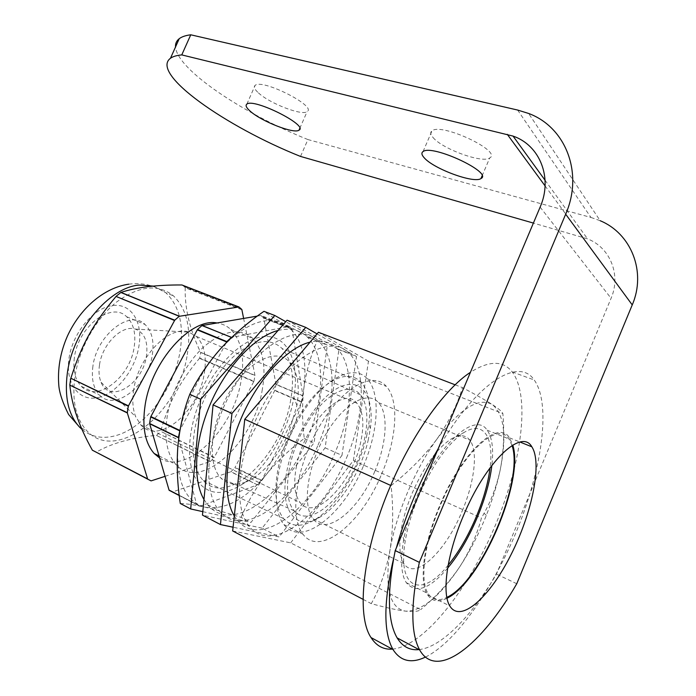 <?xml version="1.0" encoding="UTF-8"?>
<svg xmlns="http://www.w3.org/2000/svg" width="696" height="696" viewBox="0 0 696 696"><rect width="100%" height="100%" fill="white"/><g stroke="black" fill="none" stroke-linecap="round" stroke-linejoin="round"><path stroke-width="0.52" stroke-dasharray="3.48 2.61" d="M447.632 568.145C429.597 589.129 415.834 593.975 406.36 582.709C397.285 569.885 401.435 532.44 417.121 495.796C438.889 442.995 475.612 411.388 487.157 430.189C492.168 437.375 493.734 449.111 491.855 465.38M512.056 445.518L508.976 438.95C498.136 420.262 462.022 452.67 440.02 506.166C424.203 543.289 419.558 580.986 428.153 593.662C432.442 600.126 438.671 601.361 446.849 597.368M392.327 649.142C423.794 646.288 467.477 590.634 494.325 527.725C521.313 464.789 530.944 396.729 512.204 371.925C503.086 360.345 489.166 360.476 470.435 372.29M438.141 448.824C476.595 381.913 518.929 356.752 534.206 379.981C550.762 402.967 542.741 464.589 519.19 524.619C495.639 584.649 457.115 641.625 425.43 657.094M393.805 557.566L396.381 547.813M447.015 598.229C438.471 602.606 431.964 601.448 427.509 594.741C418.801 581.891 423.499 543.654 439.55 506.001C461.874 451.721 498.501 418.896 509.481 437.827L512.778 445.083M418.957 649.594C441.481 647.323 471.549 616.073 496.465 574.096L611.071 298.306C621.319 274.763 610.035 247.454 587.546 238.859L533.397 223.077M516.763 583.726L496.465 574.096M517.598 110.038L590.947 217.448L307.91 139.557L300.533 156.435M590.947 217.448L600.178 220.719L528.612 113.457M433.016 137.486C442.264 148.979 482.72 163.673 489.732 157.931C502.721 151.406 441.368 122.496 431.999 130.822C430.067 132.249 430.406 134.467 433.016 137.486M258.425 92.881C269.665 103.478 302.273 116.075 307.119 111.612C317.298 106.427 262.227 78.448 255.136 85.364C253.431 86.817 254.527 89.323 258.425 92.881M307.91 139.557C243.791 113.909 177.184 69.939 175.523 46.963M287.048 320.204L338.891 349.662L325.136 447.824L262.105 528.177L279.131 536.92L233.064 527.211M325.136 447.824L341.98 455.384L279.131 536.92M338.891 349.662L356.517 356.526L341.98 455.384M317.072 333.889L356.517 356.526M262.105 528.177L202.466 515.127M232.664 530.961L290.676 542.854L420.697 609.626C418.6 611.427 413.581 611.941 405.646 611.166C397.103 610.096 385.645 607.591 371.272 603.649C379.964 588.155 386.184 570.415 389.951 550.414C393.153 530.126 393.527 508.524 391.065 485.608C409.318 471.244 424.621 455.706 436.992 438.993C448.763 422.089 457.246 404.959 462.448 387.611C475.394 394.467 485.373 400.122 492.377 404.602C498.771 408.83 502.26 411.815 502.86 413.563C504.539 433.425 503.634 452.33 500.137 470.27C496.631 486.06 491.272 500.407 484.068 513.326L481.449 518.007C477.125 534.537 469.957 550.701 459.925 566.518L459.395 567.318C448.937 582.596 436.044 596.698 420.697 609.626M363.068 599.343L371.272 603.649M455.149 384.81L462.448 387.611M290.676 542.854L353.394 460.508L368.462 361.18L502.86 413.563M368.462 361.18L318.446 332.27M353.394 460.508L481.449 518.007M448.154 565.117C422.289 597.977 397.312 590.156 405.011 542.428C407.282 527.907 411.797 512.534 418.574 496.318C432.564 464.763 447.658 443.517 463.858 432.599C483.546 420.088 494.099 437.314 490.054 467.773M436.992 438.993C415.295 468.712 395.885 514.535 389.951 550.414C384.566 588.155 389.795 608.408 405.646 611.166C421.82 611.175 439.741 596.559 459.403 567.31L459.925 566.518C470.087 550.954 478.883 533.884 486.33 515.31C492.455 499.902 497.066 484.886 500.137 470.27C506.94 436.401 504.356 414.512 492.377 404.602C478.857 396.868 460.395 408.334 436.992 438.993M346.512 457.898C364.426 416.617 366.731 370.916 349.427 353.49C332.175 334.611 294.095 352.889 266.455 399.347C238.589 445.588 231.403 505.479 249.212 526.246C271.997 555.512 323.579 514.422 346.512 457.898M234.291 515.945L237.127 519.999C260.321 549.37 312.2 508.889 335.002 452.731C352.837 411.728 354.838 366.209 337.212 348.731C330.278 341.745 321.239 339.544 310.103 342.127M203.971 499.493L207.678 504.791C231.838 534.38 284.386 495.352 306.875 440.09C324.493 399.774 325.78 354.699 307.406 337.125C299.837 329.774 290.058 327.564 278.061 330.487M202.806 511.664L250.943 522.444L314.079 442.856L327.337 345.155L285.751 321.683M318.02 445.092C335.724 404.506 337.29 359.258 319.203 341.719C301.15 322.744 262.427 340.187 234.9 385.593C207.156 430.78 200.77 489.853 219.327 510.812C243.121 540.313 295.4 500.711 318.02 445.092M201.144 398.216C187.937 428.414 185.936 460.874 195.393 478.1C206.555 495.056 222.416 496.97 242.965 483.842C266.968 467.79 288.431 430.72 293.895 397.312C299.471 364.921 289.588 338.247 268.421 336.551C247.393 334.619 217.343 360.963 201.144 398.216M177.845 446.571C176.21 481.475 185.345 501.703 205.259 507.236C225.521 510.203 246.053 499.075 266.846 473.854C286.926 448.024 299.289 419.366 303.917 387.898C307.597 356.491 301.194 335.255 284.69 324.188C266.62 315.036 245.262 323.214 220.615 348.713C197.942 373.526 180.377 413.563 177.845 446.571M180.281 503.495C186.728 503.678 195.054 504.922 205.259 507.236C215.83 509.75 227.757 513.126 241.051 517.372L250.943 522.444M241.051 517.372C247.672 501.746 256.267 487.243 266.846 473.854C277.782 460.665 290.258 448.859 304.282 438.463C302.116 421.289 301.994 404.437 303.917 387.898C306.214 371.516 310.616 355.934 317.106 341.171L327.337 345.155M317.106 341.171L284.69 324.188C275.781 319.177 268.865 314.888 263.967 311.329M304.282 438.463L314.079 442.856M462.231 510.934C474.594 481.815 478.282 450.921 469.817 440.124C465.502 434.582 459.108 434.321 450.643 439.341C436.757 448.676 423.951 466.555 412.241 492.994C406.56 506.584 402.775 519.494 400.896 531.735C398.799 546.63 399.826 557.27 403.976 563.647C415.034 581.195 446.005 551.101 462.231 510.934M374.718 471.566C386.671 443.865 388.768 413.798 378.572 402.662C367.897 389.934 343.372 403.541 325.484 434.826C307.449 465.946 302.012 505.513 313.061 518.816C326.441 536.947 359.145 509.855 374.718 471.566M381.599 474.141C396.764 438.976 399.513 400.626 386.35 386.393C372.917 370.542 341.954 387.28 319.038 427.1C295.948 466.738 289.005 517.25 302.925 534.18C320.247 557.696 361.99 522.487 381.599 474.141M363.416 465.972C378.467 431.172 380.816 393.049 367.21 378.746C353.324 362.825 321.978 379.094 299.115 418.366C276.068 457.437 269.57 507.532 283.933 524.593C301.82 548.239 343.972 513.831 363.416 465.972M356.665 463.423C368.428 436.244 370.429 406.612 360.406 394.823C349.514 380.869 323.892 393.971 305.483 425.795C286.909 457.437 282.028 497.892 294.243 510.803C308.606 527.907 341.275 501.137 356.665 463.423M288.692 432.755C279.983 452.452 268.717 467.233 254.901 477.125C241.312 486.095 230.037 486.469 221.076 478.239C209.235 466.816 209.183 435.809 221.954 407.064C239.25 365.913 275.546 344.25 289.91 362.625C297.671 372.064 300.002 386.341 296.922 405.464L288.692 432.755M92.907 366.261C91.237 379.059 93.481 388.681 99.641 395.145C115.258 411.893 148.283 385.297 152.32 354.812C154.329 341.362 151.911 331.27 145.072 324.51C130.404 308.946 96.779 334.619 92.907 366.261M74.376 357.666C72.784 370.333 75.124 379.894 81.388 386.367C97.249 403.132 130.369 377.067 134.197 346.852C136.111 333.532 133.589 323.492 126.637 316.732C111.717 301.177 78.039 326.328 74.376 357.666M133.702 389.708C132.057 400.296 132.727 409.326 135.711 416.8L140.897 425.004C159.088 445.344 198.665 411.371 204.215 373.813C206.964 357.091 204.354 344.633 196.385 336.429L188.981 332.149C169.824 324.658 138.365 356.256 133.702 389.708M99.484 364.991C98.519 371.647 99.041 377.397 101.059 382.243C109.646 404.68 142.924 384.175 146.43 355.943C148.257 341.692 144.568 332.74 135.346 329.086C122.27 324.397 102.181 344.041 99.484 364.991M296.548 465.746C293.26 482.798 294.469 495.091 300.167 502.625C314.87 522.339 352.707 482.424 360.693 442.178C364.521 424.195 363.242 411.197 356.865 403.167C343.563 384.653 304.57 423.09 296.548 465.746M159.689 458.072C186.719 475.829 233.169 429.241 240.92 381.765C245.062 358.292 241.686 340.866 230.802 329.486C226.913 325.885 222.311 323.718 216.987 322.979M262.07 390.9C266.403 367.192 263.262 349.653 252.657 338.3C240.259 327.694 224.382 330.182 205.024 345.764C187.111 361.45 171.799 389.63 167.318 415.703C163.96 437.645 166.779 453.853 175.766 464.328C199.917 492.568 253.492 443.082 262.07 390.9M187.25 354.655C191.444 328.521 186.833 308.902 173.4 295.8C158.079 283.663 139.209 285.691 116.771 301.89C96.048 318.298 79.005 348.618 74.846 377.136C71.862 400.94 75.881 418.844 86.913 430.859C117.18 463.771 179.307 411.736 187.25 354.655M274.868 390.256L234.874 467.712L261.531 480.658L301.803 401.792L274.868 390.256L276.007 384.531L303.004 395.998L291.972 328.938L263.749 317.985L276.007 384.531M301.803 401.792L303.004 395.998M199.7 358.057L199.482 358.318C179.211 382.817 169.528 400.835 160.645 431.294L214.15 457.655L253.918 381.277L199.7 358.057L200.674 352.541L255.014 375.614L243.617 318.437M253.918 381.277L255.014 375.614M241.825 309.468L185.24 287.5L182.221 284.977M185.24 287.5L185.24 287.744C184.579 307.85 189.686 329.356 200.561 352.263L200.674 352.541M290.275 402.358C294.921 378.198 292.198 360.25 282.115 348.522C269.97 337.247 253.962 339.779 234.082 356.117C215.656 372.586 199.613 402.305 194.715 429.632C190.982 452.87 193.749 469.774 203.014 480.344C227.296 507.95 280.966 455.95 290.275 402.358M366.661 436.114L368.776 424.308C371.133 405.368 368.706 391.439 361.52 382.522C350.923 371.768 336.185 375.057 317.315 392.405C299.767 409.822 283.82 440.464 278.183 468.147C273.789 491.672 275.616 508.489 283.663 518.616C291.607 527.124 302.09 527.438 315.105 519.564C337.09 506.227 359.319 469.574 366.661 436.114M368.375 439.35C361.555 470.365 340.936 504.4 320.734 516.658C296.722 532.779 278.174 510.847 287.257 469.165C294.469 433.399 320.16 394.815 341.223 386.437C362.39 377.632 374.526 397.799 370.35 428.423L368.375 439.35M257.329 316.097L260.965 315.488L289.284 326.459L231.637 337.421M257.433 484.851L230.968 471.705L172.443 491.985L199.961 506.288L257.433 484.851L230.75 471.792M165.03 476.342L210.227 461.561L156.296 435.374C131.64 437.654 111.621 443.248 96.239 452.174L151.093 480.884M178.715 438.489L196.716 504.635L179.246 495.552M226.113 342.867L180.012 430.006M156.591 435.331L160.541 431.624M92.516 450.469L96.048 452.278M210.227 461.561L214.15 457.655M263.749 317.985L260.965 315.488M230.968 471.705L234.874 467.712M169.111 490.288L172.443 491.985M291.972 328.938L289.284 326.459M196.716 504.635L199.961 506.288M257.65 484.755L261.531 480.658M540.131 207.112L611.071 298.306M545.081 185.902L582.683 237.179M98.223 397.494C116.745 393.649 135.433 369.541 138.939 345.99C143.159 322.344 131.213 302.716 112.326 305.596C93.569 307.771 72.471 333.062 68.965 358.64C65.172 384.27 79.622 402.01 98.223 397.494M82.102 429.502C91.446 437.036 102.46 439.124 115.162 435.783C144.855 428.188 173.939 389.238 180.029 351.55C184.153 325.51 179.455 305.935 165.926 292.833L153.546 286.126M289.066 326.494L260.739 315.514M292.024 329.217L263.801 318.255M241.886 309.746L185.24 287.744M302.969 395.737L275.964 384.279M254.962 375.361L200.561 352.263M301.646 402.114L274.711 390.569M253.762 381.591L199.482 358.318M261.705 480.336L235.039 467.399M214.316 457.342L160.645 431.294M210.001 461.648L156.296 435.374M200.204 506.201L172.695 491.907M151.345 480.814L96.239 452.174M196.637 504.382L179.211 495.326M406.36 582.709L428.153 593.662M487.157 430.189L508.976 438.95M512.204 371.925L534.206 379.981M545.081 180.273L587.546 238.859M482.076 175.905L489.732 157.931M423.072 151.563L431.999 130.822M299.75 128.438L307.119 111.612M246.845 104.122L255.136 85.364M427.509 594.741L449.825 605.981M509.481 437.827L520.086 442.082M237.127 519.999L249.212 526.246M337.212 348.731L349.427 353.49M207.678 504.791L219.327 510.812M307.406 337.125L319.203 341.719M313.061 518.816L403.976 563.647M378.572 402.662L469.817 440.124M283.933 524.593L302.925 534.18M367.21 378.746L386.35 386.393M486.33 515.31L484.068 513.326M400.896 531.735L405.011 542.428M450.643 439.341L463.858 432.599M296.922 405.464L293.895 397.312M254.901 477.125L242.965 483.842M360.406 394.823L289.91 362.625M294.243 510.803L221.076 478.239M128.786 284.177C142.315 282.393 154.695 285.282 165.926 292.833L173.4 295.8M81.388 386.367L99.641 395.145M101.059 382.243L135.711 416.8M140.897 425.004L300.167 502.625M230.802 329.486L252.657 338.3M361.52 382.522L282.115 348.522M320.734 516.658L315.105 519.564M370.35 428.423L368.776 424.308M283.663 518.616L203.014 480.344M184.214 286.578L240.86 308.554M262.801 317.072L291.058 328.034M81.493 428.101L86.913 430.859M159.071 455.958L175.766 464.328M196.385 336.429L356.865 403.167M135.346 329.086L188.981 332.149M126.637 316.732L145.072 324.51"/><path stroke-width="1.04" d="M491.855 465.38C488.174 498.084 469.034 542.758 447.632 568.145M446.849 597.368C480.884 582.073 524.218 480.266 512.056 445.518M470.435 372.29C444.857 388.933 412.406 433.808 390.352 486.252C362.799 550.362 355.882 615.247 371.038 637.571C376.362 645.905 383.452 649.76 392.327 649.142M396.381 547.813C401.07 531.065 407.003 514.153 414.198 497.075C421.419 480.022 429.397 463.936 438.141 448.824M425.43 657.094C411.319 663.793 400.505 661.261 392.979 649.498C383.252 632.177 383.522 601.535 393.805 557.566M463.049 516.632C485.608 461.631 521.582 427.97 531.814 446.788C542.497 462.797 532.101 513.187 510.873 554.982C489.853 596.994 460.552 623.833 449.825 605.981C441.638 593.288 446.858 554.799 463.049 516.632M175.523 46.963C175.279 43.587 176.506 40.829 179.22 38.706C181.76 36.74 185.606 35.444 190.756 34.8L517.598 110.038L528.612 113.457C565.552 127.055 583.796 172.843 565.674 214.194L419.349 562.359C410.596 604.372 410.701 633.577 419.679 649.977C437.236 681.219 482.241 643.939 516.763 583.726L632.238 304.909C646.61 271.736 631.124 233.482 600.178 220.719M512.778 445.083C524.419 480.684 481.327 581.943 447.015 598.229M190.756 34.8L181.769 54.906L513.056 136.094C539.852 145.238 553.033 177.871 540.131 207.112L395.215 550.58C386.915 592.209 387.559 621.31 397.12 637.893C402.532 646.654 409.805 650.56 418.957 649.594M419.349 562.359L395.215 550.58M179.22 38.706L170.468 58.264C149.596 73.68 226.522 126.985 300.533 156.435L533.397 223.077M424.264 157.844C433.721 168.884 474.15 183.779 480.936 178.567C493.621 172.791 432.129 143.994 423.072 151.563C421.202 152.85 421.602 154.947 424.264 157.844M250.308 111.273C261.713 121.53 294.312 134.232 298.993 130.169C308.92 125.576 253.675 97.814 246.845 104.122C245.201 105.444 246.349 107.819 250.308 111.273M170.468 58.264C172.921 56.489 176.697 55.367 181.769 54.906M233.064 527.211L220.449 524.558L202.466 515.127L213.063 404.881L287.048 320.204L305.753 327.39L317.072 333.889M213.063 404.881L231.942 413.441L305.753 327.39M220.449 524.558L231.942 413.441M455.149 384.81L318.446 332.27L244.775 419.262L232.664 530.961L363.068 599.343M244.775 419.262L390.7 485.443M490.054 467.773C486.391 498.832 468.365 540.914 448.154 565.117M310.103 342.127C287.509 347.574 258.964 377.702 241.982 416.469C224.956 455.219 222.337 496.431 234.291 515.945M278.061 330.487C255.249 336.307 227.375 365.278 211.001 402.479C194.584 439.646 192.218 479.535 203.971 499.493M285.751 321.683L274.798 315.497L200.709 399.278L190.695 508.959L202.806 511.664M274.798 315.497L263.967 311.329C247.872 322.379 233.43 334.837 220.615 348.713C208.208 362.773 197.934 377.971 189.782 394.319C183.561 410.779 179.585 428.188 177.845 446.571C176.523 465.119 177.332 484.094 180.281 503.495L190.695 508.959M189.782 394.319L200.709 399.278M216.987 322.979C191.078 317.602 151.537 360.989 145.116 405.194C141.941 426.883 144.959 442.987 154.173 453.505L159.689 458.072M180.012 430.006L178.428 437.427L178.715 438.489M179.603 430.789L150.684 416.93L150.092 420.219L149.588 423.473L178.428 437.427M128.29 406.203L70.844 378.25C81.771 344.242 93.02 324.084 116.049 296.435L174.748 320.186L128.473 405.846L127.725 409.448L127.325 412.954L147.7 479.161L92.359 450.19C79.161 426.605 71.653 404.915 69.844 385.149L127.246 412.667M70.731 378.624L69.817 384.897M120.843 292.485L121.034 292.416C136.425 287.291 156.722 284.812 181.926 284.969L238.98 306.971L179.246 316.297L120.843 292.485L116.302 296.148M231.637 337.421L201.953 325.554L257.329 316.097M243.617 318.437L241.825 309.468L238.98 306.971M147.7 479.161L151.093 480.884L165.03 476.342M179.246 495.552L169.111 490.288L149.588 423.473M150.684 416.93L197.464 329.53L226.792 341.588L226.113 342.867M201.953 325.554L197.464 329.53M179.246 316.297L174.748 320.186M231.255 337.508L226.792 341.588M565.674 214.194L632.238 304.909M507.262 134.328L545.081 185.902M153.546 286.126L139.209 285.082C109.185 287.196 72.697 330.565 67.294 373.543C64.371 397.242 68.469 415.112 79.57 427.126L82.102 429.502M231.507 337.447L202.205 325.502M179.507 316.254L121.034 292.416M238.754 306.997L181.926 284.969M179.211 495.326L169.032 490.036M147.622 478.909L92.359 450.19M178.507 437.723L149.657 423.768M127.325 412.954L69.844 385.149M226.6 341.945L197.273 329.869M174.557 320.517L116.049 296.435M179.794 430.424L150.867 416.573M128.473 405.846L70.844 378.25M371.038 637.571L392.979 649.498M513.056 136.094L545.081 180.273M480.936 178.567L482.076 175.905M298.993 130.169L299.75 128.438M520.086 442.082L531.814 446.788M419.679 649.977L397.12 637.893M128.786 284.177C103.913 287.726 80.023 308.389 67.329 336.29C60.204 352.689 57.385 369.341 58.882 386.254C59.682 393.762 62.91 403.167 68.573 414.459L79.57 427.126L81.493 428.101M154.173 453.505L159.071 455.958"/></g></svg>
